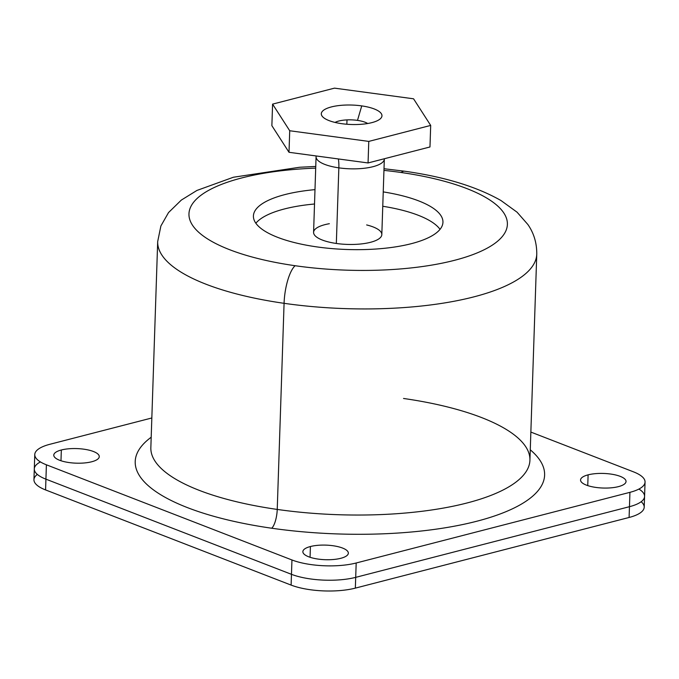 <?xml version="1.0" encoding="UTF-8"?>
<svg xmlns="http://www.w3.org/2000/svg" width="679" height="679" viewBox="0 0 679 679"><rect width="100%" height="100%" fill="white"/><g stroke="black" fill="none" stroke-linecap="round" stroke-linejoin="round"><path stroke-width="1.02" d="M346.859 124.24L347.003 119.894A18.647 5.975 -178.1 0 1 357.485 120.387A18.647 5.975 -178.1 0 1 367.704 123.51A18.647 5.975 1.9 0 0 357.485 120.387A18.647 5.975 1.9 0 0 347.003 119.894A18.647 5.975 1.9 0 0 335.036 122.424A18.647 5.975 -178.1 0 1 347.003 119.894L346.859 124.24M361.746 105.899L357.485 120.387L361.746 105.899A30.343 9.727 -178.1 0 1 380.07 119.012A30.343 9.727 -178.1 0 1 341.537 123.654A30.343 9.727 -178.1 0 1 322.992 117.119A30.343 9.727 -178.1 0 1 330.249 107.24A30.343 9.727 -178.1 0 1 361.746 105.899A30.343 9.727 1.9 0 0 323.043 110.677A30.343 9.727 1.9 0 0 341.537 123.654A30.343 9.727 1.9 0 0 380.232 118.867A30.343 9.727 1.9 0 0 361.746 105.899M289.721 130.75L272.585 104.125L334.501 88.143L413.553 98.794L430.69 125.42L368.773 141.402L289.721 130.75L289.008 152.3L271.872 125.666L272.585 104.125L289.721 130.75L368.773 141.402L368.06 162.952L289.008 152.3L289.721 130.75M430.69 125.42L429.977 146.97L368.06 162.952L368.773 141.402L430.69 125.42L413.553 98.794L334.501 88.143L272.585 104.125L271.872 125.666L289.008 152.3L368.06 162.952L429.977 146.97L430.69 125.42M338.371 158.945A22.755 6.968 -81.9 0 1 338.846 167.849A34.137 10.94 -178.1 0 1 316.091 156.73A34.137 10.94 1.9 0 0 338.846 167.849A22.755 6.968 98.1 0 0 338.371 158.945M384.339 158.75L381.819 234.611A34.137 10.94 -178.1 0 1 336.334 243.464L338.846 167.849A34.137 10.94 1.9 0 0 384.331 158.996A34.137 10.94 -178.1 0 1 338.846 167.849L336.334 243.464A34.137 10.94 -178.1 0 1 313.588 232.345L316.1 155.949M314.521 204.006A94.822 30.402 1.9 0 0 255.856 223.247A94.822 30.402 -178.1 0 1 314.521 204.006M316.601 246.859A94.822 30.402 -178.1 0 1 253.411 215.973A94.822 30.402 -178.1 0 1 315.005 189.636A94.822 30.402 1.9 0 0 253.411 216.576A94.822 30.402 1.9 0 0 316.601 246.859A94.822 30.402 1.9 0 0 436.903 232.456A94.822 30.402 1.9 0 0 383.236 191.902A94.822 30.402 -178.1 0 1 442.946 222.262A94.822 30.402 -178.1 0 1 316.601 246.859M401.23 172.517A159.302 51.078 -178.1 0 1 498.301 240.612A159.302 51.078 -178.1 0 1 295.127 265.718A159.302 51.078 -178.1 0 1 189.314 210.957A159.302 51.078 -178.1 0 1 315.718 168.129A159.302 51.078 1.9 0 0 189.314 210.957A159.302 51.078 1.9 0 0 295.127 265.718A159.302 51.078 1.9 0 0 498.301 240.612A159.302 51.078 1.9 0 0 401.23 172.517A30.343 9.285 -81.9 0 1 404.574 171.21A30.343 9.285 98.1 0 0 401.23 172.517A159.302 51.078 1.9 0 0 383.949 170.387A159.302 51.078 -178.1 0 1 401.23 172.517M440.026 229.358A94.822 30.402 1.9 0 0 382.761 206.263A94.822 30.402 -178.1 0 1 440.026 229.358M403.538 398.471A189.645 60.804 1.9 0 1 529.926 460.235A189.645 60.804 -178.1 0 1 277.236 509.428A189.645 60.804 1.9 0 0 529.926 460.235L536.766 254.133A189.645 60.804 -178.1 0 1 284.077 303.318A30.343 9.285 -81.9 0 1 295.127 265.718A30.343 9.285 98.1 0 0 284.077 303.318A189.645 60.804 -178.1 0 1 157.689 241.554A189.645 60.804 1.9 0 0 284.077 303.318A189.645 60.804 1.9 0 0 536.766 254.133C536.843 242.997 533.872 233.118 527.855 224.486L517.067 212.196L500.983 200.534C476.454 186.572 444.321 176.803 404.574 171.21L384.008 168.723M277.236 509.428L284.077 303.318L277.236 509.428A189.645 60.804 -178.1 0 1 150.848 447.656A189.645 60.804 1.9 0 0 277.236 509.428A15.176 4.643 -81.9 0 1 271.71 528.228A15.176 4.643 98.1 0 0 277.236 509.428M530.274 449.812A204.812 65.668 -178.1 0 1 487.318 518.289A204.812 65.668 -178.1 0 1 271.71 528.228A204.812 65.668 -178.1 0 1 151.196 437.234A204.812 65.668 1.9 0 0 271.71 528.228A204.812 65.668 1.9 0 0 487.318 518.289A204.812 65.668 1.9 0 0 530.274 449.812M49.89 444.287L151.833 417.975L49.89 444.287A45.518 14.59 1.9 0 0 34.773 454.548A45.518 14.59 1.9 0 0 46.401 464.801A45.518 14.59 -178.1 0 1 49.89 444.287M291.945 559.963L46.401 464.801L45.917 479.162A45.518 14.59 -178.1 0 1 34.298 468.909L33.95 479.68A45.518 14.59 -178.1 0 0 45.578 489.932L46.401 464.801L291.945 559.963L291.469 574.324L45.917 479.162L291.469 574.324L291.945 559.963A45.518 14.59 1.9 0 0 356.186 562.993A45.518 14.59 -178.1 0 1 291.945 559.963M645.05 482.073L644.575 496.434A45.518 14.59 -178.1 0 1 629.458 506.695L629.934 492.334L629.458 506.695L355.703 577.354L356.186 562.993L629.934 492.334A45.518 14.59 1.9 0 0 645.05 482.073A45.518 14.59 1.9 0 0 633.422 471.82L530.859 432.073L633.422 471.82A45.518 14.59 -178.1 0 1 629.934 492.334L356.186 562.993L355.703 577.354A45.518 14.59 -178.1 0 1 291.469 574.324L291.113 585.094L45.578 489.932L291.113 585.094A45.518 14.59 1.9 0 0 355.346 588.124L629.094 517.474A45.518 14.59 1.9 0 0 641.171 501.722M588.107 474.85A22.755 7.299 1.9 0 0 586.367 485.112A22.755 7.299 1.9 0 0 618.484 486.622A22.755 7.299 1.9 0 0 620.233 476.369A22.755 7.299 1.9 0 0 588.107 474.85L587.751 485.604L588.107 474.85A22.755 7.299 -178.1 0 1 612.679 474.366A22.755 7.299 -178.1 0 1 626.038 481.496A22.755 7.299 -178.1 0 1 618.484 486.622A22.755 7.299 -178.1 0 1 593.913 487.115A22.755 7.299 -178.1 0 1 580.553 479.985A22.755 7.299 -178.1 0 1 588.107 474.85M91.716 461.762A22.755 7.299 1.9 0 0 93.456 451.51A22.755 7.299 1.9 0 0 61.339 449.99A22.755 7.299 1.9 0 0 59.591 460.252A22.755 7.299 1.9 0 0 91.716 461.762A22.755 7.299 -178.1 0 1 67.145 462.255A22.755 7.299 -178.1 0 1 53.785 455.125A22.755 7.299 -178.1 0 1 61.339 449.99A22.755 7.299 -178.1 0 1 85.91 449.506A22.755 7.299 -178.1 0 1 99.27 456.636A22.755 7.299 -178.1 0 1 91.716 461.762M310.413 546.527A22.755 7.299 1.9 0 0 308.673 556.78A22.755 7.299 1.9 0 0 340.79 558.299A22.755 7.299 1.9 0 0 342.539 548.046A22.755 7.299 1.9 0 0 310.413 546.527L310.057 557.281L310.413 546.527A22.755 7.299 -178.1 0 1 334.985 546.043A22.755 7.299 -178.1 0 1 348.352 553.164A22.755 7.299 -178.1 0 1 340.79 558.299A22.755 7.299 -178.1 0 1 316.219 558.783A22.755 7.299 -178.1 0 1 302.859 551.662A22.755 7.299 -178.1 0 1 310.413 546.527M60.983 460.744L61.339 449.99L60.983 460.744M40.434 461.924A45.518 14.59 1.9 0 0 45.917 479.162L45.578 489.932A45.518 14.59 1.9 0 1 37.337 474.409M291.469 574.324A45.518 14.59 1.9 0 0 355.703 577.354L629.458 506.695L355.703 577.354L355.346 588.124A45.518 14.59 -178.1 0 1 291.113 585.094L291.469 574.324M644.566 496.434L644.201 507.205A45.518 14.59 -178.1 0 1 629.094 517.474L629.458 506.695L629.094 517.474L355.346 588.124L355.703 577.354L629.458 506.695A45.518 14.59 1.9 0 0 638.914 489.058M329.366 223.705A34.137 10.94 1.9 0 0 313.8 233.72A34.137 10.94 1.9 0 0 336.334 243.464A34.137 10.94 1.9 0 0 378.211 239.288A34.137 10.94 1.9 0 0 366.643 224.936M150.848 447.656L157.689 241.554L160.889 225.963L168.536 212.561L181.344 200.067L196.935 190.443L233.381 177.244L299.609 167.255L315.769 166.457M34.773 454.548L34.298 468.909"/></g></svg>
